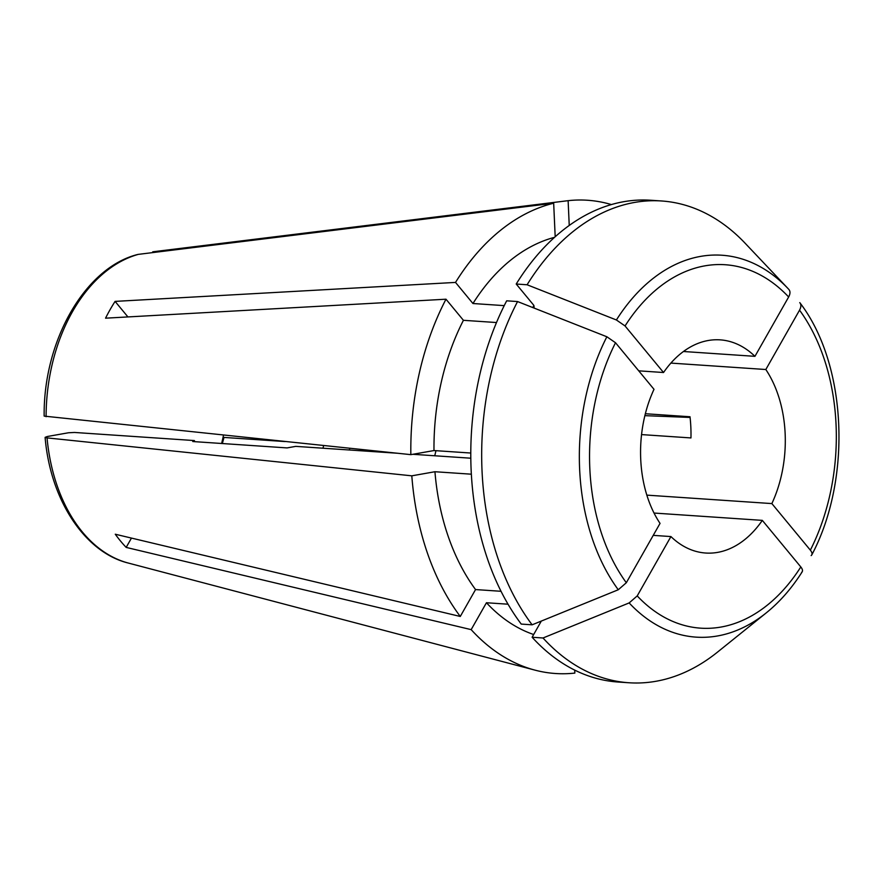 <?xml version="1.0" encoding="UTF-8"?>
<svg xmlns="http://www.w3.org/2000/svg" width="883" height="883" viewBox="0 0 883 883"><rect width="100%" height="100%" fill="white"/><g stroke="black" fill="none" stroke-linecap="round" stroke-linejoin="round"><path stroke-width="1.32" d="M641.555 434.591L690.959 437.935A106.832 72.174 93.9 0 0 690.009 416.754L645.352 413.73M811.852 554.8C852.15 478.674 846.952 364.226 800.064 302.99L799.755 302.615C801.3 304.469 801.234 306.986 799.545 310.165L765.826 369.513L670.892 363.09M765.826 369.513A106.832 72.174 -86.1 0 1 771.863 503.586L646.842 495.131M435.948 450.683A106.832 72.174 -86.1 0 1 434.745 455.771M397.427 453.244L295.783 446.368L287.074 447.913L192.77 441.533L194.403 440.573L74.536 432.46L68.488 432.769L47.362 436.5L45.176 437.317L47.042 437.891L411.809 475.827L434.944 471.732L471.356 474.193M574.712 670.098L574.844 673.089A237.174 160.231 -86.1 0 1 535.01 670.142A237.174 160.231 -86.1 0 1 471.158 629.634L126.17 547.405L131.457 538.089M501.047 591.29L475.551 589.568L460.275 616.466L115.276 534.226A165.099 111.545 93.9 0 0 126.17 547.405M460.275 616.466A237.174 160.231 -86.1 0 1 411.809 475.827M690.087 417.449L644.877 415.65M527.096 284.767A241.445 163.112 -86.1 0 1 661.533 200.971A241.445 163.112 -86.1 0 1 745.164 243.278L788.221 288.752A191.39 129.304 93.9 0 0 616.4 319.977A398366.101 170556.119 -150.4 0 0 527.096 284.767L516.213 284.028A241.445 163.112 -86.1 0 1 650.65 200.242L661.533 200.971M516.213 284.028L533.652 305.132L534.16 307.041L532.692 307.56A202.98 137.13 93.9 0 1 533.961 305.562M616.4 319.977L625.054 325.959A182.141 123.057 -86.1 0 1 788.651 296.986C790.351 293.807 790.417 291.302 788.861 289.436A191.39 129.304 93.9 0 0 788.221 288.752L788.883 289.458M532.129 624.811L521.235 624.082A241.445 163.112 -86.1 0 1 506.676 300.816L517.559 301.556A241.445 163.112 -86.1 0 0 532.129 624.811A398356.145 239104.877 140.4 0 0 618.266 589.756L626.323 582.736A182.141 123.057 -86.1 0 1 615.517 342.747L606.864 336.765A398366.101 170556.119 -150.4 0 0 517.559 301.556M44.216 416.125L410.849 454.646A237.174 160.231 -86.1 0 1 445.981 299.205L105.552 318.178A165.099 111.545 93.9 0 1 115.088 301.39L455.518 282.417A237.174 160.231 -86.1 0 1 553.674 203.222L555.186 236.743M46.093 416.699A157.13 106.148 -86.1 0 1 138.3 254.37L553.674 203.222M138.3 254.37L137.638 254.503C85.452 267.406 43.3 340.319 44.15 416.025M799.545 310.165A182.141 123.057 -86.1 0 1 810.351 550.153C812.305 552.626 812.559 554.447 811.146 555.595L811.83 554.822M222.317 443.531A96.148 64.956 93.9 0 0 223.973 437.427L285.143 441.566M323.664 445.573A96.148 64.956 -86.1 0 1 322.957 448.211M801.609 572.394C803.022 571.235 802.757 569.425 800.815 566.941L762.327 520.374A106.832 72.174 -86.1 0 1 705.727 553.034A106.832 72.174 -86.1 0 1 670.925 536.566L637.217 595.915L629.149 602.923A398356.145 239104.877 140.4 0 1 543.012 637.99L532.118 637.25L541.312 621.08M629.149 602.923A191.39 129.304 93.9 0 0 766.289 612.846L717.504 652.118A241.445 163.112 -86.1 0 1 628.939 682.758A241.445 163.112 -86.1 0 1 543.012 637.99M628.939 682.758L618.045 682.029A241.445 163.112 -86.1 0 1 532.118 637.25M410.849 454.646L433.983 450.551A202.98 137.13 -86.1 0 1 463.42 320.308L445.981 299.205M470.794 453.034L433.983 450.551M470.816 458.211L412.847 454.292M615.517 342.747L654.005 389.315A106.832 72.174 -86.1 0 0 660.043 523.387L626.323 582.736M788.651 296.986L754.943 356.335L683.453 351.5M152.748 251.81L568.122 200.673L569.237 225.441M496.5 322.538L463.42 320.308M115.088 301.39L127.925 316.931M762.327 520.374L654.027 513.045M810.351 550.153L771.863 503.586M194.403 440.573A113.245 76.501 93.9 0 0 194.525 441.643M349.745 448.288A119.658 80.839 -86.1 0 1 349.359 449.999M221.622 443.487A117.516 79.393 93.9 0 0 223.487 435.153M754.943 356.335A106.832 72.174 -86.1 0 0 720.142 339.856A106.832 72.174 -86.1 0 0 663.541 372.516L625.054 325.959M568.122 200.673A237.174 160.231 -86.1 0 1 611.356 204.569M504.226 305.628L472.957 303.52L455.518 282.417M472.957 303.52A202.98 137.13 -86.1 0 1 554.513 237.339M670.925 536.566L653.243 535.363M663.541 372.516L638.74 370.838M533.674 634.524A202.98 137.13 -86.1 0 1 486.445 602.747L471.158 629.634M508.045 604.204L486.445 602.747M475.551 589.568A202.98 137.13 -86.1 0 1 434.944 471.732M535.01 670.142L128.366 563.067A157.13 106.148 -86.1 0 1 47.042 437.891M606.864 336.765A191.39 129.304 93.9 0 0 618.266 589.756M800.815 566.941A182.141 123.057 -86.1 0 1 637.217 595.915M128.366 563.067C85.099 552.581 50.397 500.352 45.11 437.427M766.289 612.846C779.788 601.952 791.753 588.266 802.194 571.798"/></g></svg>
